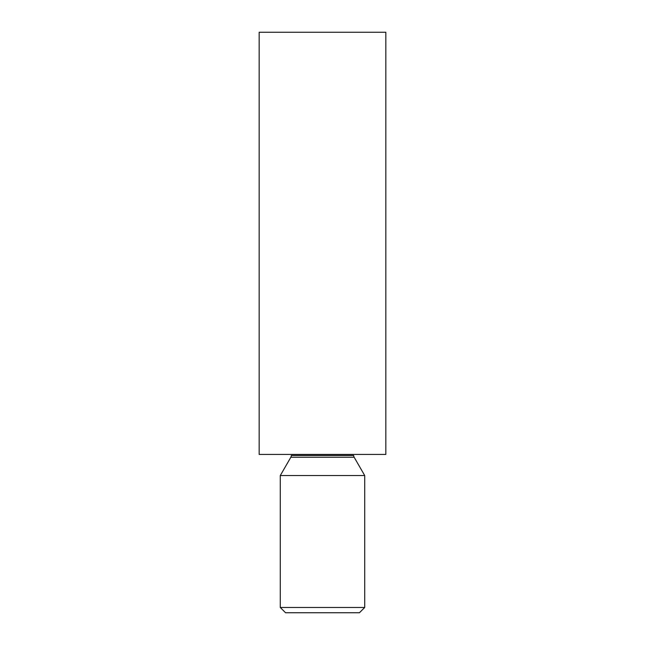 <?xml version="1.0" encoding="UTF-8"?>
<svg xmlns="http://www.w3.org/2000/svg" width="645" height="645" viewBox="0 0 645 645"><rect width="100%" height="100%" fill="white"/><g stroke="black" fill="none" stroke-linecap="round" stroke-linejoin="round"><path stroke-width="0.97" d="M354.161 457.257L290.839 457.257A3.548 3.548 0 0 0 291.314 455.491L353.686 455.491A3.548 3.548 0 0 0 354.161 457.257A3.548 3.548 0 0 1 353.686 455.491L291.314 455.491A3.548 3.548 0 0 1 290.839 457.257L280.285 475.542L364.715 475.542L354.161 457.257L290.839 457.257L280.285 475.542L280.285 607.469L285.558 612.75L359.442 612.75L364.715 607.469L280.285 607.469L364.715 607.469L364.715 475.542L280.285 475.542L280.285 607.469L285.558 612.75L359.442 612.75L364.715 607.469L364.715 475.542L354.161 457.257M385.831 454.435L385.831 32.25L259.169 32.25L259.169 454.435L385.831 454.435L259.169 454.435L259.169 32.25L385.831 32.25L385.831 454.435"/></g></svg>
